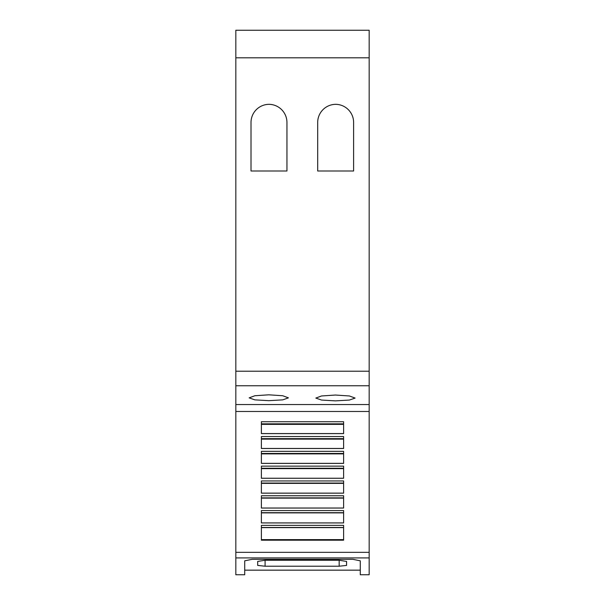 <?xml version="1.0" encoding="UTF-8"?>
<svg xmlns="http://www.w3.org/2000/svg" width="605" height="605" viewBox="0 0 605 605"><rect width="100%" height="100%" fill="white"/><g stroke="black" fill="none" stroke-linecap="round" stroke-linejoin="round"><path stroke-width="0.91" d="M369.171 557.916L369.171 574.75L360.277 574.75L360.277 560.827L352.874 559.315L252.126 559.315L244.722 560.82L244.722 574.75L235.829 574.75L235.829 557.916L369.171 557.916L369.171 30.25L235.829 30.25L235.829 57.8L369.171 57.8M265.088 566.22L257.685 565.41L257.685 561.432L265.088 560.253L339.171 560.253L346.574 561.432L346.574 565.41L339.171 566.22L265.088 566.22L265.088 560.253M360.277 570.16L244.722 570.16M268.794 394.815L282.724 395.738L288.426 397.863L282.724 399.867L268.794 400.669L254.871 399.867L249.162 397.863L254.871 395.738L268.794 394.815M335.465 395.042L349.387 395.965L355.097 398.075L349.387 400.064L335.465 400.865L321.542 400.064L315.833 398.075L321.535 395.965L335.465 395.042M317.685 170.996L317.685 122.475A18.15 18.15 0 0 1 335.646 104.325A18.15 18.15 0 0 1 353.615 122.475L353.615 170.996L317.685 170.996M251.014 170.996L251.014 122.475A18.15 18.15 0 0 1 268.983 104.325A18.15 18.15 0 0 1 286.944 122.475L286.944 170.996L251.014 170.996M235.829 57.8L235.829 404.548L369.171 404.548M346.574 561.432L346.574 565.41M343.61 421.723L343.61 433.619L261.39 433.619L261.39 421.723L343.61 421.723M343.61 436.53L343.61 448.509L261.39 448.509L261.39 436.53L343.61 436.53M343.61 451.338L343.61 463.392L261.39 463.392L261.39 451.338L343.61 451.338M343.61 466.145L343.61 478.275L261.39 478.275L261.39 466.145L343.61 466.145M343.61 480.952L343.61 493.166L261.39 493.166L261.39 480.952L343.61 480.952M343.61 495.752L343.61 508.049L261.39 508.049L261.39 495.752L343.61 495.752M343.61 510.56L343.61 522.932L261.39 522.932L261.39 510.56L343.61 510.56M343.61 525.367L343.61 540.189L261.39 540.189L261.39 525.367L343.61 525.367M261.39 468.625L343.61 468.625M261.39 478.245L343.61 478.245M261.39 483.372L343.61 483.372M261.39 493.128L343.61 493.128M261.39 498.127L343.61 498.127M261.39 508.018L343.61 508.018M261.39 512.881L343.61 512.881M261.39 522.909L343.61 522.909M261.39 527.628L343.61 527.628M261.39 539.637L343.61 539.637M261.39 424.37L343.61 424.37M261.39 433.573L343.61 433.573M261.39 439.124L343.61 439.124M261.39 448.464L343.61 448.464M261.39 453.871L343.61 453.871M261.39 463.354L343.61 463.354M235.829 404.548L235.829 557.916M235.829 371.213L369.171 371.213M235.829 385.763L369.171 385.763M339.171 560.253L339.171 566.22M261.39 468.262L343.61 468.262M261.39 483.07L343.61 483.07M261.39 497.877L343.61 497.877M261.39 512.685L343.61 512.685M261.39 527.492L343.61 527.492M261.39 423.848L343.61 423.848M261.39 438.655L343.61 438.655M261.39 453.463L343.61 453.463M235.829 411.483L369.171 411.483M235.829 552.335L369.171 552.335"/></g></svg>
